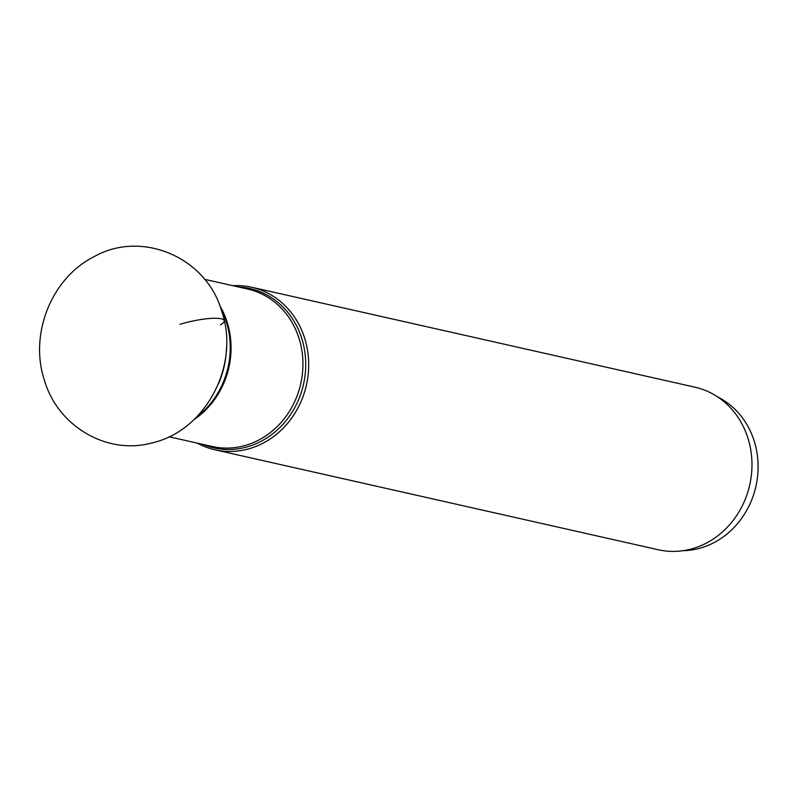 <?xml version="1.0" encoding="UTF-8"?>
<svg xmlns="http://www.w3.org/2000/svg" width="797" height="797" viewBox="0 0 797 797"><rect width="100%" height="100%" fill="white"/><g stroke="black" fill="none" stroke-linecap="round" stroke-linejoin="round"><path stroke-width="1.2" d="M197.377 443.142A83.326 74.958 -77.3 0 0 215.001 449.807A83.326 74.958 -77.3 0 0 306.706 345.898A83.326 74.958 -77.3 0 0 251.653 287.249A83.326 74.958 -77.3 0 0 232.873 285.705M251.653 287.249L694.924 387.183A83.326 74.958 102.7 0 1 749.977 445.832A83.326 74.958 102.7 0 1 658.272 549.751L215.001 449.807M717.679 396.946A80.696 72.597 102.7 0 1 756.164 448.462A80.696 72.597 102.7 0 1 701.808 547.659A80.696 72.597 102.7 0 1 683.019 550.697M180.032 324.309A31.491 6.306 -12.2 0 1 215.738 318.262A31.491 6.306 -12.2 0 1 220.53 324.807M218.328 384.114A86.504 77.817 -77.3 0 0 226.468 348.01M220.849 308.648A81.055 72.916 102.7 0 1 228.291 329.281A81.055 72.916 102.7 0 1 228.311 329.36A81.055 72.916 102.7 0 1 196.371 417.259M193.88 419.69A80.696 72.597 -77.3 0 0 229.147 329.719A80.696 72.597 -77.3 0 0 229.137 329.639A80.696 72.597 -77.3 0 0 219.653 305.39M204.55 279.319L247.688 289.042A80.696 72.597 102.7 0 1 301.007 345.848A80.696 72.597 102.7 0 1 301.027 345.928A80.696 72.597 102.7 0 1 212.191 446.489L169.054 436.766M202.986 444.417A81.683 73.473 -77.3 0 0 279.428 427.939A81.683 73.473 -77.3 0 0 303.777 346.087A81.683 73.473 -77.3 0 0 303.767 346.008A81.683 73.473 -77.3 0 0 238.482 286.97M44.652 380.966C57.982 426.226 106.967 455.217 151.689 442.993C206.044 430.998 240.465 364.438 221.616 310.92C206.513 257.57 142.035 229.606 94.235 256.594C51.177 278.004 28.841 334.86 44.652 380.966"/></g></svg>
